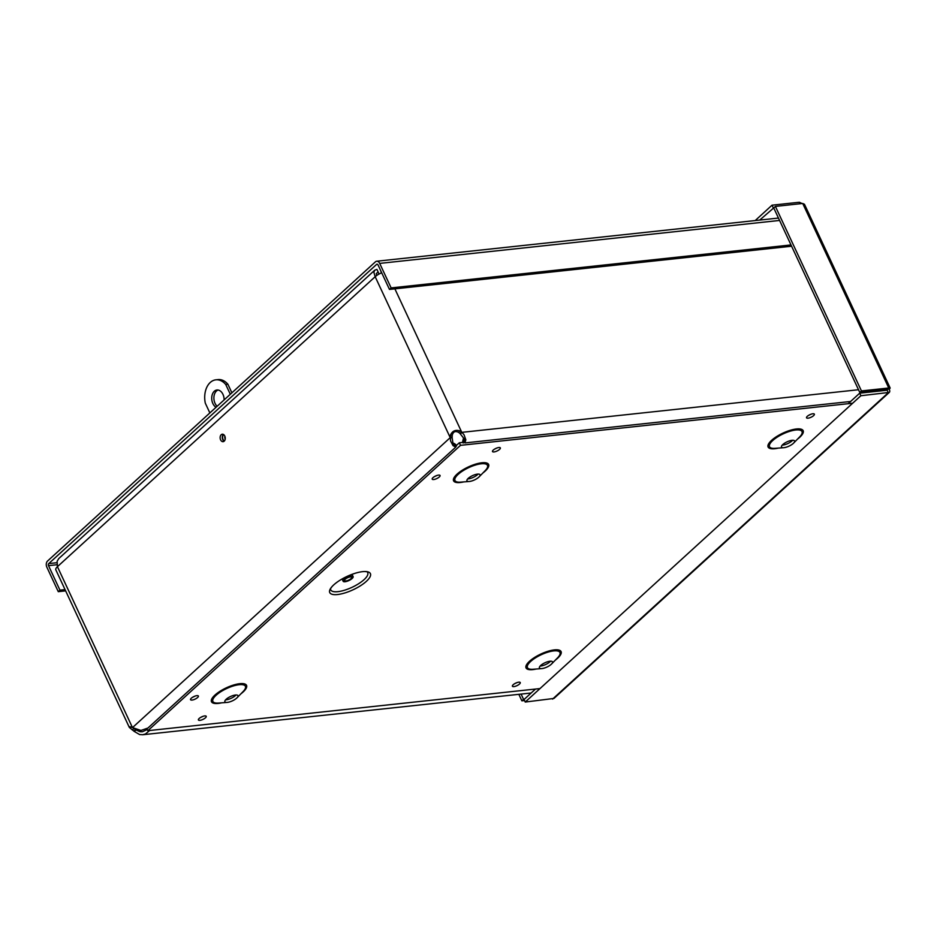 <?xml version="1.0" encoding="UTF-8"?>
<svg xmlns="http://www.w3.org/2000/svg" width="937" height="937" viewBox="0 0 937 937"><rect width="100%" height="100%" fill="white"/><g stroke="black" fill="none" stroke-linecap="round" stroke-linejoin="round"><path stroke-width="1.41" d="M149.639 730.509L145.493 733.964L142.67 734.737L139.613 734.549L134.319 731.481L133.757 731.036L135.432 729.513L135.982 729.958L134.319 731.481M137.317 729.818L135.982 729.958L140.058 731.715L142.342 731.774L147.296 729.525M463.218 443.037L462.644 441.807L463.3 438.785L464.377 439.043M463.487 442.323L462.644 441.807M464.588 439.348L459.903 433.398L461.566 431.875L464.026 434.756L465.841 439.769L464.916 442.92L463.838 442.018L464.529 439.582M858.515 389.733L462.117 432.32L460.454 433.843M872.734 391.783L872.933 391.045M133.757 731.036L129.329 727.428L129.681 726.643L140.937 730.45L147.941 728.037L455.745 447.136L453.028 445.625L450.545 440.929L450.392 435.248C452.278 430.961 455.441 429.509 459.88 430.903L461.566 431.875L394.875 288.842M459.903 433.398L458.591 432.367C455.288 430.704 453.168 431.676 452.243 435.272L452.138 437.649L449.971 437.884L132.726 727.393M452.173 436.935L450.006 437.169L375.175 276.708L57.426 566.686L57.122 561.263L58.762 558.581L374.8 270.137L373.851 272.21L375.175 276.708A8.995 2.94 155 0 1 381.71 272.796M452.138 437.649L453.145 444.583C452.876 442.779 453.813 442.873 455.968 444.864L455.815 445.977M453.742 444.864L455.616 445.778L455.745 447.136M455.968 444.864L456.424 446.153M455.429 445.684L454.913 445.309L455.312 446.035M875.146 390.799L875.123 391.525M872.956 391.76L872.979 391.034M134.214 728.4L135.162 728.951M223.416 434.452A3.748 2.565 -96.1 0 0 222.772 439.629A3.748 2.565 -96.1 0 0 224.142 441.198M220.605 439.851A3.748 2.565 83.9 0 1 222.303 434.218A3.748 2.565 83.9 0 1 225.243 437.673A3.748 2.565 83.9 0 1 223.1 441.678A3.748 2.565 83.9 0 1 220.605 439.851M380.317 269.833L381.5 272.878M376.744 275.466L376.287 273.627L378.126 271.941L376.932 269.387L374.812 270.149M376.287 273.616L378.126 271.941L378.958 274.096M132.258 727.147L57.426 566.686A8.995 2.94 155 0 0 55.81 569.79L129.329 727.428M791.589 246.22L389.464 289.428L391.127 287.905L379.696 263.402A4.486 3.057 -96.1 0 0 376.709 261.236A4.486 3.057 -96.1 0 0 375.397 261.856L47.564 561.029A4.486 3.057 -96.1 0 0 46.85 567.166L58.281 591.669L65.649 590.872M389.464 289.428L378.033 264.925A1.499 1.031 -96.1 0 0 376.592 264.41L48.759 563.582L56.876 562.715M790.992 244.944L391.127 287.905M65.051 589.596L59.945 590.146L48.513 565.643A1.499 1.031 83.9 0 1 48.759 563.582M59.945 590.146L58.281 591.669M521.101 694.083L523.537 699.307L521.874 700.829L524.544 700.536M524.345 699.225L523.537 699.307M518.84 694.329L521.874 700.829M553.943 698.44L525.235 702.047L860.88 395.73L889.283 392.404L553.943 698.44M848.172 403.695L859.697 393.177L887.011 390.249L886.964 389.335L888.206 392.802C889.892 392.521 890.197 391.291 889.131 389.101C890.583 388.012 890.466 387.649 888.768 388L861.443 390.928L775.403 206.409L802.728 203.47L804.461 204.266L890.138 387.988M525.235 702.047L524.052 699.494L535.495 689.046M859.697 393.177L860.88 395.73M887.421 389.288L889.131 389.101C890.583 388.012 890.466 387.649 888.768 388L802.728 203.47M888.768 388L887.105 389.523L859.779 392.451L773.739 207.932L775.403 206.409M859.779 392.451L861.443 390.928M802.084 203.54L799.355 202.251L772.029 205.191L755.187 220.57M774.032 207.663L759.708 220.078M800.057 203.762L799.355 202.251M773.224 207.745L772.029 205.191M218.052 390.015A9.019 6.161 -96.1 0 0 213.905 397.276A9.019 6.161 -96.1 0 0 217.15 406.271M216.049 407.279A9.019 6.161 83.9 0 1 211.739 397.546A9.019 6.161 83.9 0 1 216.951 389.991A9.019 6.161 83.9 0 1 222.959 394.36A9.019 6.161 83.9 0 1 224.107 399.923M224.892 436.244A3.268 2.237 -96.1 0 0 225.196 439.137M224.47 440.858A3.268 2.237 83.9 0 1 222.643 437.954A3.268 2.237 83.9 0 1 223.814 434.709M209.853 412.924L205.297 403.144A19.244 13.141 83.9 0 1 215.861 379.825L218.028 379.59A19.244 13.141 83.9 0 1 227.902 384.252L231.896 392.814M227.902 384.252L225.735 384.486L230.303 394.266M215.861 379.825A19.244 13.141 83.9 0 1 225.735 384.486M362.607 571.652A22.429 7.332 -25 0 1 364.516 571.523A22.429 7.332 -25 0 1 366.027 581.643A22.429 7.332 -25 0 1 338.702 594.386A22.429 7.332 -25 0 1 331.921 586.726A22.429 7.332 -25 0 1 362.607 571.652M351.199 576.126A5.493 1.792 155 0 0 345.566 578.281A5.493 1.792 155 0 0 343.141 581.245A5.493 1.792 155 0 0 348.892 580.553A5.493 1.792 155 0 0 353.108 576.606A5.493 1.792 155 0 0 351.199 576.126M350.344 576.899A3.971 1.3 155 0 0 346.28 578.457A3.971 1.3 155 0 0 344.535 580.6A3.971 1.3 155 0 0 348.681 580.097A3.971 1.3 155 0 0 351.726 577.251A3.971 1.3 155 0 0 350.344 576.899M463.991 442.276L459.317 442.779L455.733 446.047M540.017 688.566L147.847 730.696L460.524 445.344L852.693 403.215M225.594 699.857A7.215 2.366 155 0 0 225.618 699.845A7.215 2.366 155 0 0 236.019 694.996A7.215 2.366 155 0 0 236.042 694.985M235.456 695.02A7.215 2.366 155 0 0 228.054 697.854A7.215 2.366 155 0 0 224.88 701.754A7.215 2.366 155 0 0 227.129 702.41A7.215 2.366 155 0 0 237.014 697.796A7.215 2.366 155 0 0 237.963 695.652A7.215 2.366 155 0 0 235.456 695.02M467.668 478.936A7.215 2.366 155 0 0 467.692 478.936A7.215 2.366 155 0 0 478.093 474.087A7.215 2.366 155 0 0 478.116 474.063M477.53 474.11A7.215 2.366 155 0 0 470.128 476.933A7.215 2.366 155 0 0 466.954 480.833A7.215 2.366 155 0 0 469.203 481.489A7.215 2.366 155 0 0 479.088 476.886A7.215 2.366 155 0 0 480.037 474.743A7.215 2.366 155 0 0 477.53 474.11M540.134 666.055A7.215 2.366 155 0 0 540.157 666.055A7.215 2.366 155 0 0 550.558 661.206A7.215 2.366 155 0 0 550.581 661.182M549.996 661.229A7.215 2.366 155 0 0 542.593 664.052A7.215 2.366 155 0 0 539.419 667.952A7.215 2.366 155 0 0 541.668 668.608A7.215 2.366 155 0 0 551.553 664.005A7.215 2.366 155 0 0 552.49 661.862A7.215 2.366 155 0 0 549.996 661.229M782.208 445.134A7.215 2.366 155 0 0 782.231 445.134A7.215 2.366 155 0 0 792.632 440.285A7.215 2.366 155 0 0 792.655 440.273M792.058 440.308A7.215 2.366 155 0 0 784.667 443.142A7.215 2.366 155 0 0 781.493 447.043A7.215 2.366 155 0 0 783.742 447.699A7.215 2.366 155 0 0 793.627 443.084A7.215 2.366 155 0 0 794.564 440.94A7.215 2.366 155 0 0 792.058 440.308M459.317 442.779L460.524 445.344M146.968 728.81L147.847 730.696M450.392 435.248L452.243 435.272M132.211 729.935L134.19 728.412M459.88 430.903L458.591 432.367M779.572 220.441L379.696 263.402M377.506 264.304L376.592 264.41M56.958 564.73L48.513 565.643M552.561 699.107L888.206 392.802M885.828 390.366L886.718 389.558M366.953 571.757A20.38 6.664 -25 0 1 352.043 587.312A20.38 6.664 -25 0 1 330.538 588.741M498.847 447.511A4.322 1.417 155 0 0 492.499 451.119A4.322 1.417 155 0 0 497.945 450.533A4.322 1.417 155 0 0 498.847 447.511M438.551 475.106A4.322 1.417 155 0 0 432.203 478.713A4.322 1.417 155 0 0 437.649 478.128A4.322 1.417 155 0 0 438.551 475.106M204.734 715.927A4.322 1.417 155 0 0 198.386 719.534A4.322 1.417 155 0 0 203.821 718.948A4.322 1.417 155 0 0 204.734 715.927M463.756 481.899A19.337 6.325 -25 0 1 455.897 475.27A19.337 6.325 -25 0 1 481.899 462.773A19.337 6.325 -25 0 1 482.906 472.974M778.284 448.109A19.337 6.325 -25 0 1 770.437 441.468A19.337 6.325 -25 0 1 796.438 428.97A19.337 6.325 -25 0 1 797.446 439.172M536.21 669.018A19.337 6.325 -25 0 1 528.363 662.389A19.337 6.325 -25 0 1 554.364 649.891A19.337 6.325 -25 0 1 555.372 660.093M221.682 702.82A19.337 6.325 -25 0 1 213.823 696.179A19.337 6.325 -25 0 1 239.825 683.682A19.337 6.325 -25 0 1 240.832 693.884M812.859 413.767A4.322 1.417 155 0 0 806.523 417.375A4.322 1.417 155 0 0 811.957 416.789A4.322 1.417 155 0 0 812.859 413.767M518.747 682.183A4.322 1.417 155 0 0 512.398 685.79A4.322 1.417 155 0 0 517.845 685.205A4.322 1.417 155 0 0 518.747 682.183M196.887 695.652A4.322 1.417 155 0 0 190.539 699.26A4.322 1.417 155 0 0 195.974 698.674A4.322 1.417 155 0 0 196.887 695.652M237.014 697.796L243.058 691.611A17.932 5.868 155 0 0 239.181 684.701A17.932 5.868 155 0 0 216.377 695.02A17.932 5.868 155 0 0 218.497 703.066L227.129 702.41M479.088 476.886L485.132 470.69A17.932 5.868 155 0 0 481.255 463.78A17.932 5.868 155 0 0 458.451 474.11A17.932 5.868 155 0 0 460.571 482.145L469.203 481.489M551.553 664.005L557.597 657.809A17.932 5.868 155 0 0 553.72 650.899A17.932 5.868 155 0 0 530.916 661.229A17.932 5.868 155 0 0 533.036 669.264L541.668 668.608M793.627 443.084L799.671 436.888A17.932 5.868 155 0 0 795.794 429.989A17.932 5.868 155 0 0 772.99 440.308A17.932 5.868 155 0 0 775.11 448.343L783.742 447.699M464.916 442.932L850.585 401.493M464.213 438.61L463.604 438.68M531.162 693.005L142.67 734.749M376.709 261.236L778.46 218.063M366.871 571.699L364.516 571.523M330.538 588.647L331.921 586.726M342.087 578.972L343.141 581.245M352.043 574.322L353.108 576.606M497.184 447.898L494.549 449.128M195.224 696.039L192.589 697.269M517.083 682.569L514.448 683.799M811.208 414.154L808.561 415.384M203.071 716.313L200.436 717.543M436.888 475.492L434.253 476.722"/></g></svg>
